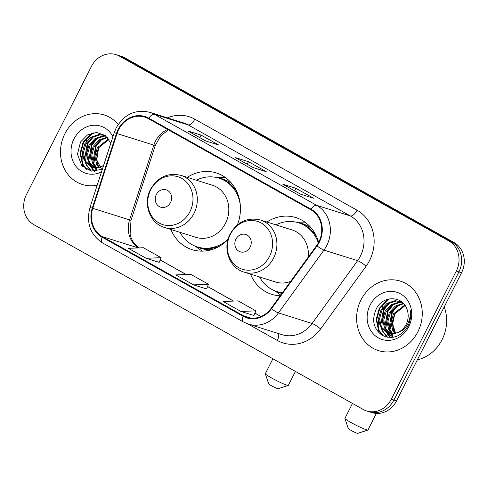 <?xml version="1.0" encoding="UTF-8"?>
<svg xmlns="http://www.w3.org/2000/svg" width="488" height="488" viewBox="0 0 488 488"><rect width="100%" height="100%" fill="white"/><g stroke="black" fill="none" stroke-linecap="round" stroke-linejoin="round"><path stroke-width="0.73" d="M250.521 274.146A40.217 35.837 -72.6 0 0 271.749 294.331A40.217 35.837 -72.6 0 0 280.204 295.783M170.922 229.482A40.217 35.837 -72.6 0 0 192.15 249.673A40.217 35.837 -72.6 0 0 227.963 239.602M318.615 242.353A40.217 35.837 -72.6 0 0 295.85 217.587A40.217 35.837 -72.6 0 0 266.893 222.016M237.4 224.864A40.217 35.837 -72.6 0 0 216.251 172.929A40.217 35.837 -72.6 0 0 187.294 177.357M366.695 410.969L371.954 412.616A22.765 20.282 -72.6 0 0 396.543 400.868L461.544 272.737A22.765 20.282 -72.6 0 0 454.041 242.536L124.751 57.779A22.765 20.282 -72.6 0 0 121.305 56.291L118.675 55.467A22.765 20.282 -72.6 0 1 122.122 56.956A22.765 20.282 -72.6 0 0 118.675 55.467L116.046 54.644A22.765 20.282 -72.6 0 0 91.457 66.392L26.456 194.523A22.765 20.282 -72.6 0 0 33.959 224.724L363.249 409.481A22.765 20.282 -72.6 0 0 366.695 410.969A22.765 20.282 -72.6 0 0 391.285 399.215L456.286 271.084A22.765 20.282 -72.6 0 0 448.783 240.883L119.493 56.132A22.765 20.282 -72.6 0 0 116.046 54.644M448.783 240.883L451.412 241.713L122.122 56.956L451.412 241.713A22.765 20.282 -72.6 0 1 458.915 271.907A22.765 20.282 -72.6 0 0 451.412 241.713L454.041 242.536M391.285 399.215L393.914 400.044L458.915 271.907L393.914 400.044A22.765 20.282 -72.6 0 1 369.325 411.793A22.765 20.282 -72.6 0 0 393.914 400.044L396.543 400.868M64.88 133.779A36.423 32.452 -72.6 0 0 82.393 184.482A36.423 32.452 -72.6 0 0 97.191 185.202A36.423 32.452 -72.6 0 1 82.393 184.482A36.423 32.452 -72.6 0 1 64.88 133.779A36.423 32.452 -72.6 0 1 104.218 114.979A36.423 32.452 -72.6 0 0 64.88 133.779M361.004 299.925A36.423 32.452 -72.6 0 0 378.523 350.628A36.423 32.452 -72.6 0 0 417.862 331.828A36.423 32.452 -72.6 0 0 400.349 281.125A36.423 32.452 -72.6 0 0 361.004 299.925A36.423 32.452 -72.6 0 0 378.523 350.628A36.423 32.452 -72.6 0 0 417.862 331.828A36.423 32.452 -72.6 0 0 400.349 281.125A36.423 32.452 -72.6 0 0 361.004 299.925M118.627 129.662A24.284 21.637 107.4 0 1 144.857 117.126A24.284 21.637 107.4 0 1 148.529 118.718L310.807 209.761A24.284 21.637 107.4 0 1 316.62 245.562L271.072 308.373A24.284 21.637 107.4 0 1 247.032 317.322A24.284 21.637 107.4 0 1 243.359 315.736L102.388 236.637A24.284 21.637 107.4 0 1 92.769 208.333L117.016 133.572A24.284 21.637 107.4 0 1 118.627 129.662M118.157 129.393A24.888 22.18 -72.6 0 0 116.504 133.401L92.256 208.169A24.888 22.18 -72.6 0 0 102.114 237.18L243.085 316.273A24.888 22.18 -72.6 0 0 271.493 308.727L317.041 245.915A24.888 22.18 -72.6 0 0 311.082 209.224L148.803 118.175A24.888 22.18 -72.6 0 0 118.157 129.393M300.468 194.114L313.619 198.244L295.85 188.276L282.698 184.147L300.468 194.114M283.119 184.373A6.069 2.708 119.3 0 0 282.936 184.251A6.069 2.708 119.3 0 0 282.698 184.147M294.581 190.784L295.85 188.276M205.71 140.953L218.856 145.076L201.086 135.109L187.941 130.979L205.71 140.953M188.356 131.205A6.069 2.708 119.3 0 0 188.173 131.083A6.069 2.708 119.3 0 0 187.941 130.979M199.818 137.616L201.086 135.109M253.089 167.536L266.234 171.66L248.471 161.693L235.32 157.563L253.089 167.536M235.734 157.789A6.069 2.708 119.3 0 0 235.551 157.667A6.069 2.708 119.3 0 0 235.32 157.563M247.196 164.2L248.471 161.693M118.206 124.458A36.423 32.452 -72.6 0 0 104.218 114.979A36.423 32.452 -72.6 0 1 118.206 124.458M146.18 258.292L161.119 257.688L143.35 247.721L128.411 248.325L146.18 258.292L159.204 262.355M240.938 311.46L255.877 310.856L238.114 300.889L223.169 301.493L240.938 311.46L253.967 315.522M193.559 284.876L208.498 284.272L190.729 274.305L175.79 274.909L193.559 284.876L206.583 288.939M208.498 284.272L206.576 288.963M161.119 257.688L159.192 262.379M255.877 310.856L253.955 315.547M98.728 167.482L96.648 164.432L94.928 156.215L97.35 147.693L108.641 138.885M99.351 167.317L97.698 164.761L95.971 156.538L98.393 148.023L108.995 139.397M96.319 167.823L92.476 163.12L90.756 154.903L93.177 146.382L99.156 139.897L107.195 137.165M96.911 167.78L93.519 163.45L91.799 155.227L94.221 146.711L99.881 140.44L107.555 137.549M97.118 168.903L94.544 167.982M94.05 167.738L88.304 161.809L86.583 153.592L88.999 145.076L95.007 138.568L103.084 135.847L105.884 135.945M96.606 168.732L95.093 168.067M94.605 167.793L89.347 162.138L87.627 153.921L90.048 145.4L96.051 138.897L104.127 136.176L106.177 136.195M103.505 165.731L101.882 166.31A17.147 15.28 -72.6 0 0 103.633 165.347M101.882 166.31L96.819 167.787L91.903 167.268L84.125 160.497L82.405 152.28L84.827 143.765L90.835 137.256L98.912 134.536L105.518 135.652M92.427 167.421L85.174 160.826L83.448 152.61L85.87 144.088L91.878 137.585L99.955 134.865L104.786 135.371M102.059 170.263L96.728 159.936L98.686 147.583M112.923 136.689A24.735 22.039 -72.6 0 0 93.623 125.257A24.735 22.039 -72.6 0 0 73.999 138.897A24.735 22.039 -72.6 0 0 76.427 166.933A24.735 22.039 -72.6 0 0 101.516 171.874M110.855 143.082L105.243 135.444L96.569 132.468L87.462 134.944L80.526 141.984L77.476 154.226L81.673 165.34L91.152 171.062L102.328 169.366M86.699 140.343A37.942 33.806 -72.6 0 0 85.851 142.118M82.435 154.299A37.942 33.806 -72.6 0 0 82.258 162.858M82.381 164.059A37.942 33.806 -72.6 0 0 82.74 166.53M87.163 169.726L82.923 164.273L80.575 153.519L83.625 142.38L93.196 132.76M91.421 171.111L87.102 165.584L86.169 163.504M85.492 161.418L87.803 143.692L93.653 136.567M94.465 171.349L91.378 167.091M91.299 166.945L90.341 164.816M89.664 162.73L91.976 145.003L97.832 137.878M97.271 171.075L95.55 168.397M95.264 167.835L94.513 166.127M93.836 164.035L96.148 146.315L102.004 139.184M86.346 169.293L82.405 164.108L80.05 153.354L83.106 142.215L91.805 133.084M91 171.032L86.577 165.42L85.333 162.461M84.583 159.515L87.279 143.527L91.634 137.75M94.105 171.349L90.829 166.872M90.707 166.64L89.505 163.773M88.755 160.826L91.451 144.838L95.807 139.062M96.923 171.129L95.001 168.183M94.812 167.811L93.678 165.084M92.927 162.138L95.63 146.15L99.979 140.373M288.262 385.422L278.117 388.698A5.313 0.445 -153.1 0 1 271.114 385.55A5.313 0.445 -153.1 0 1 268.681 383.91L265.332 373.79A12.901 1.08 26.9 0 0 271.249 377.773A12.901 1.08 26.9 0 0 288.262 385.422A12.901 1.08 26.9 0 0 288.341 385.361L295.417 371.417M170.55 202.489A9.107 8.113 -72.6 0 0 167.549 190.411A9.107 8.113 -72.6 0 0 156.337 194.517A9.107 8.113 -72.6 0 0 159.338 206.595A9.107 8.113 -72.6 0 0 170.55 202.489M164.511 227.469L196.017 237.363A27.316 24.339 -72.6 0 0 225.523 223.26A27.316 24.339 -72.6 0 0 212.384 185.239L180.877 175.344C167.909 172.368 157.795 177.028 150.53 189.332C142.697 203.655 149.822 223.406 164.511 227.469A27.316 24.339 -72.6 0 0 194.017 213.366A27.316 24.339 -72.6 0 0 180.877 175.344M240.316 205.21A36.045 32.116 -72.6 0 0 218.941 178.15A36.045 32.116 -72.6 0 0 196.341 180.2M237.101 192.229A36.045 32.116 -72.6 0 0 220.259 178.559L218.941 178.15M179.968 232.325A36.045 32.116 -72.6 0 0 197.347 246.928L198.659 247.343A36.045 32.116 -72.6 0 0 220.295 245.757M197.347 246.928A36.045 32.116 -72.6 0 0 228.067 239.242M272.896 358.784L265.332 373.692A12.901 1.08 26.9 0 0 265.332 373.79M202.331 251.143A39.461 35.16 107.4 0 1 200.056 249.636L195.322 246.208M216.873 177.583L222.717 177.473A39.461 35.16 107.4 0 1 225.444 177.541M367.86 430.08L357.716 433.356A5.313 0.445 -153.1 0 1 350.713 430.209A5.313 0.445 -153.1 0 1 348.28 428.568L344.931 418.448A12.901 1.08 26.9 0 0 350.848 422.431A12.901 1.08 26.9 0 0 367.86 430.08A12.901 1.08 26.9 0 0 367.94 430.026L376.364 413.421M250.149 247.148A9.107 8.113 -72.6 0 0 247.148 235.07A9.107 8.113 -72.6 0 0 235.936 239.175A9.107 8.113 -72.6 0 0 238.937 251.253A9.107 8.113 -72.6 0 0 250.149 247.148M308.282 257.06A27.316 24.339 -72.6 0 0 291.983 229.897L260.476 220.003C247.507 217.026 237.394 221.686 230.129 233.996C222.296 248.319 229.421 268.065 244.11 272.127A27.316 24.339 -72.6 0 0 273.615 258.03A27.316 24.339 -72.6 0 0 260.476 220.003M318.31 242.914A36.045 32.116 -72.6 0 0 298.54 222.809A36.045 32.116 -72.6 0 0 275.94 224.858M316.7 236.887A36.045 32.116 -72.6 0 0 299.858 223.223L298.54 222.809M259.567 276.983A36.045 32.116 -72.6 0 0 276.946 291.586L278.258 292.001A36.045 32.116 -72.6 0 0 282.259 292.946M276.946 291.586A36.045 32.116 -72.6 0 0 282.412 292.733M244.11 272.127L275.616 282.021A27.316 24.339 -72.6 0 0 290.622 281.411M352.495 403.442L344.931 418.35A12.901 1.08 26.9 0 0 344.931 418.448M280.734 295.045A39.461 35.16 107.4 0 1 279.654 294.301L274.921 290.866M296.472 222.241L302.316 222.138A39.461 35.16 107.4 0 1 305.043 222.199M417.344 359.87A37.942 33.806 -72.6 0 0 442.055 339.715A37.942 33.806 -72.6 0 0 444.208 306.909M394.853 333.621L392.779 330.577L391.059 322.355L393.48 313.839L404.765 305.031M395.481 333.463L393.822 330.901L392.102 322.684L394.524 314.168L405.119 305.543M392.45 333.969L388.607 329.266L386.88 321.049L389.302 312.527L395.28 306.043L403.32 303.31M393.035 333.926L389.65 329.595L387.923 321.372L390.345 312.857L396.006 306.586L403.68 303.695M393.249 335.049L390.675 334.127M390.174 333.884L384.428 327.954L382.708 319.738L385.13 311.216L391.138 304.713L399.215 301.993L402.014 302.09M392.73 334.878L391.224 334.207M390.735 333.938L385.471 328.284L383.751 320.061L386.173 311.545L392.181 305.043L400.258 302.322L402.307 302.34M398.013 332.456A17.147 15.28 -72.6 0 0 406.108 324.416A17.147 15.28 -72.6 0 0 407.334 310.313C403.759 295.795 383.519 294.898 376.651 308.129C371.374 319.524 373.192 328.552 382.092 335.219C391.888 339.752 400.294 337.049 407.309 327.119L407.919 325.996C410.402 320.97 411.17 315.754 410.219 310.362C410.713 315.791 409.639 320.732 406.992 325.191C404.662 328.942 401.667 331.358 398.013 332.456L392.944 333.932L388.033 333.414L380.256 326.643L378.535 318.426L380.957 309.911L386.96 303.402L395.042 300.681L401.648 301.798M388.558 333.566L381.299 326.972L379.579 318.755L382 310.234L388.003 303.731L396.085 301.011L400.91 301.517M395.609 333.42L392.657 323.959L394.816 313.729M370.13 305.043A24.735 22.039 -72.6 0 0 378.279 337.861A24.735 22.039 -72.6 0 0 408.743 326.71A24.735 22.039 -72.6 0 0 400.587 293.892A24.735 22.039 -72.6 0 0 370.13 305.043M382.83 306.488A37.942 33.806 -72.6 0 0 381.982 308.257M378.566 320.445A37.942 33.806 -72.6 0 0 378.389 329.004M378.505 330.205A37.942 33.806 -72.6 0 0 378.871 332.676M383.293 335.872L379.054 330.419L376.699 319.664L379.755 308.526L389.32 298.906M387.551 337.257L383.226 331.73L382.293 329.65M381.616 327.564L383.928 309.837L389.784 302.712M390.589 337.495L387.502 333.231M387.429 333.09L386.465 330.962M385.795 328.869L388.1 311.149L393.956 304.018M393.395 337.214L391.681 334.542M391.388 333.981L390.644 332.273M389.967 330.181L392.279 312.454L398.129 305.329M382.47 335.439L378.529 330.254L376.181 319.5L379.231 308.361L387.936 299.229M387.124 337.178L382.708 331.565L381.457 328.607M380.707 325.661L383.403 309.673L387.759 303.896M390.229 337.495L386.954 333.017M386.832 332.785L385.63 329.918M384.88 326.972L387.582 310.984L391.937 305.207M393.047 337.275L391.132 334.329M390.937 333.957L389.808 331.23M389.058 328.284L391.754 312.296L396.11 306.513M124.751 57.779L119.493 56.132M461.544 272.737L456.286 271.084M167.713 129.479A24.284 21.637 -72.6 0 0 155.44 141.221A24.284 21.637 -72.6 0 0 153.83 145.131L129.582 219.893A24.284 21.637 -72.6 0 0 138.702 247.91M167.421 117.852A37.942 33.806 107.4 0 1 194.785 119.17L357.064 210.218A7.588 3.385 -60.7 0 1 350.353 215.928L188.081 124.879A30.354 27.047 -72.6 0 0 183.488 122.897L149.828 112.325A30.354 27.047 107.4 0 1 154.422 114.314A7.588 3.385 119.3 0 0 148.803 118.175M357.064 210.218A37.942 33.806 107.4 0 1 369.569 260.549A37.942 33.806 107.4 0 1 366.152 266.155L320.604 328.961A37.942 33.806 107.4 0 1 277.3 340.465L247.825 323.928M360.364 256.194A30.354 27.047 -72.6 0 0 350.353 215.928L316.7 205.356A30.354 27.047 107.4 0 1 323.965 250.106L278.416 312.918A30.354 27.047 107.4 0 1 248.368 324.105L282.027 334.67A30.354 27.047 -72.6 0 0 312.076 323.489L357.625 260.677A30.354 27.047 -72.6 0 0 360.364 256.194M149.828 112.325C135.469 109.037 124.263 114.222 116.199 127.886L114.235 132.638L116.504 133.401M114.235 132.638L89.993 207.406C86.041 222.839 90.213 234.673 102.511 242.896A7.588 3.385 -60.7 0 1 102.114 237.18M243.085 316.273A7.588 3.385 119.3 0 0 243.488 321.995L248.368 324.105M271.493 308.727A7.588 1.214 35.9 0 0 278.416 312.918L312.076 323.489A7.588 1.214 -144.1 0 1 320.604 328.961M89.993 207.406L92.256 208.169M317.041 245.915A7.588 1.214 35.9 0 0 323.965 250.106L357.625 260.677A7.588 1.214 -144.1 0 1 366.152 266.155M311.082 209.224A7.588 3.385 -60.7 0 1 316.7 205.356L154.422 114.314L188.081 124.879A7.588 3.385 -60.7 0 0 194.785 119.17M278.404 333.536A7.588 3.385 -60.7 0 1 277.3 340.465M243.359 315.736L250.954 318.115M117.016 133.572L155.251 145.564L131.01 220.326L92.769 208.333M102.388 236.637L138.324 247.922M160.18 259.97L186.062 274.494M207.565 286.554L233.447 301.078M254.943 313.137L260.988 316.529M189.954 211.664A25.095 22.363 -72.6 0 0 181.682 178.376A25.095 22.363 -72.6 0 0 150.78 189.686A25.095 22.363 -72.6 0 0 159.058 222.979A25.095 22.363 -72.6 0 0 189.954 211.664M196.749 246.733A36.386 32.422 -72.6 0 0 211.664 249.667M232.257 184.086A36.386 32.422 -72.6 0 0 218.343 177.968M392.596 336.683A12.901 1.08 -153.1 0 1 388.033 333.414L389.076 333.737M269.553 256.328A25.095 22.363 -72.6 0 0 261.281 223.034A25.095 22.363 -72.6 0 0 230.379 234.35A25.095 22.363 -72.6 0 0 238.656 267.637A25.095 22.363 -72.6 0 0 269.553 256.328M276.348 291.397A36.386 32.422 -72.6 0 0 281.887 293.459M311.856 228.744A36.386 32.422 -72.6 0 0 297.942 222.626M102.511 242.896L243.488 321.995M131.01 220.326L130.107 234.228L131.278 238.303L133.7 242.884L138.854 247.904M160.204 259.915L186.178 274.488M207.583 286.499L233.557 301.072M254.968 313.082L261.056 316.498M155.251 145.564L160.558 136.006L168.409 129.869M253.211 167.573L235.551 157.667M205.832 140.989L188.173 131.083M300.59 194.157L282.936 184.251M92.946 167.591L91.903 167.268M388.045 333.365L388.369 332.731M388.558 332.346L389.381 330.614M389.827 329.638L391.303 326.13M392.096 324.032L394.914 313.491M388.027 333.408L387.82 333.81M387.631 334.189L386.551 336.317M386.429 336.549L386.221 336.97"/></g></svg>
